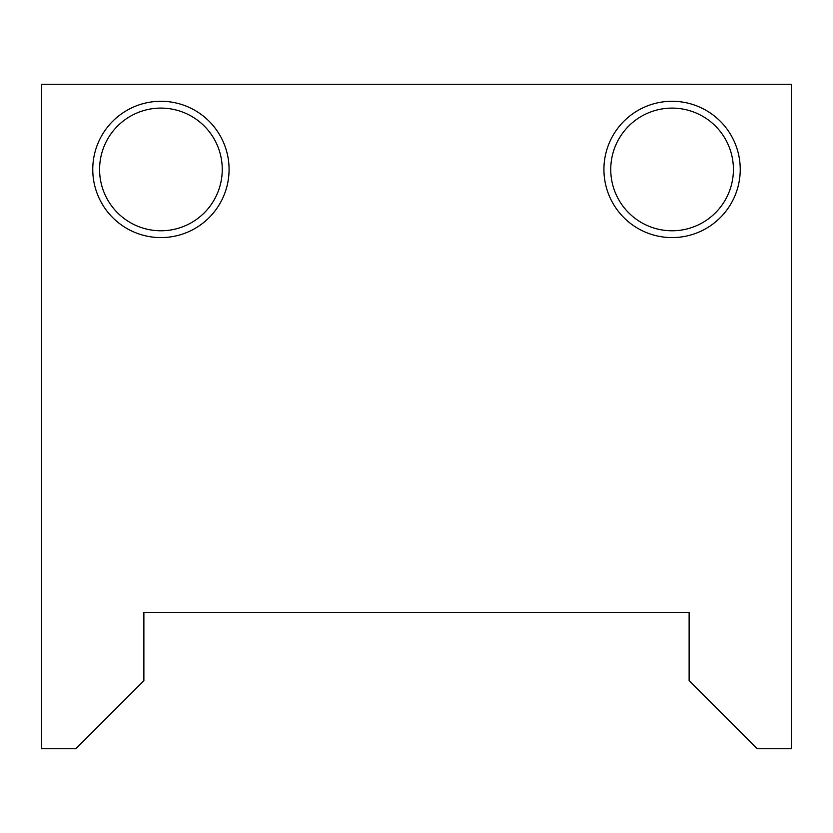 <?xml version="1.0" encoding="UTF-8"?>
<svg xmlns="http://www.w3.org/2000/svg" width="833" height="833" viewBox="0 0 833 833"><rect width="100%" height="100%" fill="white"/><g stroke="black" fill="none" stroke-linecap="round" stroke-linejoin="round"><path stroke-width="1.25" d="M791.35 748.752L791.35 84.248L41.65 84.248L41.65 748.752L75.73 748.752L143.88 680.603L143.88 612.442L689.12 612.442L689.12 680.603L757.27 748.752L791.35 748.752M603.925 169.443A68.15 68.15 0 0 0 672.075 237.592A68.15 68.15 0 0 0 740.235 169.443A68.15 68.15 0 0 0 672.075 101.282A68.15 68.15 0 0 0 603.925 169.443M229.075 169.443A68.15 68.15 0 0 1 160.925 237.592A68.15 68.15 0 0 1 92.765 169.443A68.15 68.15 0 0 1 160.925 101.282A68.15 68.15 0 0 1 229.075 169.443M610.745 169.443A61.34 61.34 0 0 0 672.075 230.783A61.34 61.34 0 0 0 733.415 169.443A61.34 61.34 0 0 0 672.075 108.103A61.34 61.34 0 0 0 610.745 169.443M222.255 169.443A61.34 61.34 0 0 1 160.925 230.783A61.34 61.34 0 0 1 99.585 169.443A61.34 61.34 0 0 1 160.925 108.103A61.34 61.34 0 0 1 222.255 169.443"/></g></svg>
